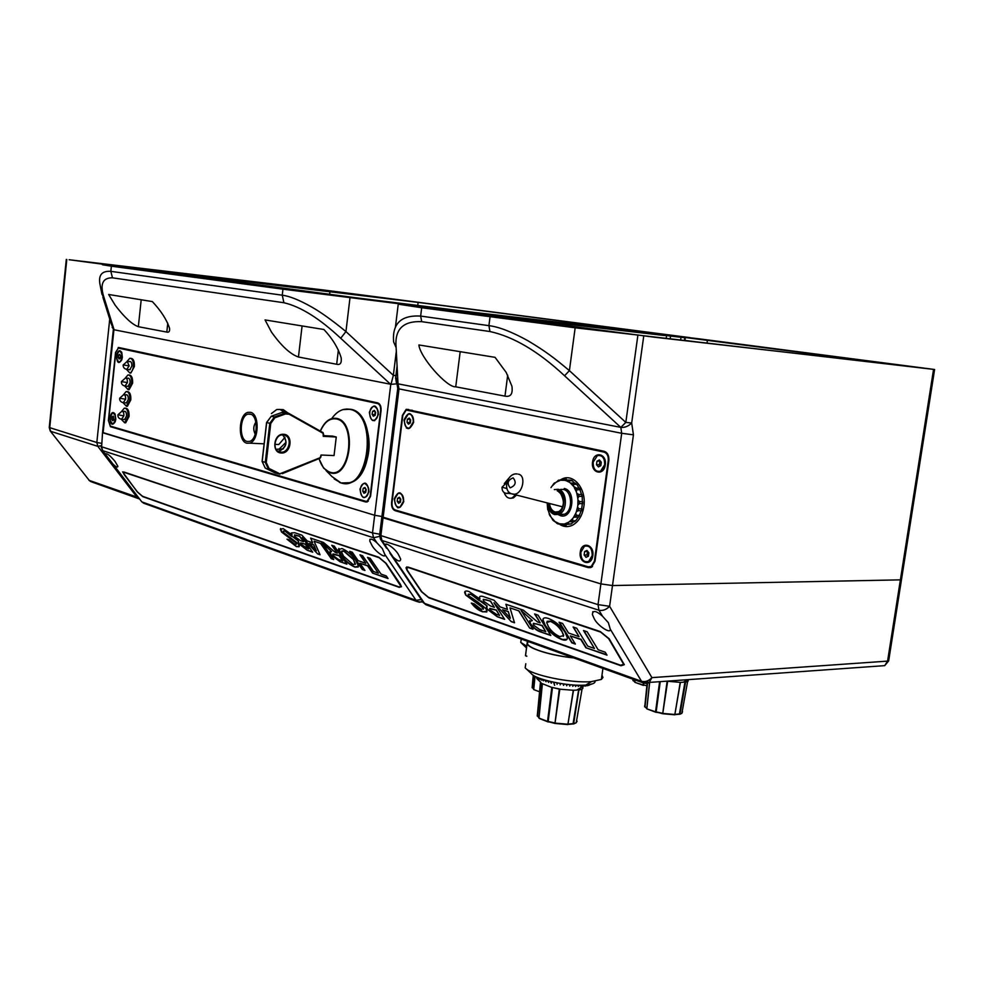 <?xml version="1.0" encoding="UTF-8"?>
<svg xmlns="http://www.w3.org/2000/svg" width="984" height="984" viewBox="0 0 984 984"><rect width="100%" height="100%" fill="white"/><g stroke="black" fill="none" stroke-linecap="round" stroke-linejoin="round"><path stroke-width="1.48" d="M333.232 295.397L278.152 288.152L333.232 295.397M161.228 272.445L118.929 266.885L161.228 272.445M271.449 332.038C281.301 345.888 290.305 354.215 298.459 357.02L336.676 364.264C340.267 365.162 341.768 363.01 341.165 357.782C338.188 348.004 332.432 338.582 323.921 329.505L265.04 319.923L271.449 332.038M115.091 305.101C124.291 317.217 132.04 324.413 138.338 326.7L166.8 332.088C168.99 332.641 169.9 331.35 169.531 328.213C166.69 319.628 160.958 310.747 152.335 301.584L108.658 294.487L115.091 305.101M618.358 329.197L618.456 328.471L639.612 331.559L619.723 329.357L473.488 312.322L356.405 297.844L171.302 273.232L195.656 275.606L418.114 302.395L417.708 305.618M396.318 351.276L393.354 375.322L345.95 331.571C332.383 320.452 321.018 312.297 311.842 307.106C299.394 300.046 289.53 296.086 282.26 295.2L282.949 289.173L407.278 304.794L689.956 337.635L324.363 290.083L69.138 259.739L122.766 266.885L378.213 297.131L102.471 264.757L111.376 266.197L110.835 271.35C101.45 270.698 97.933 275.52 100.282 285.803L101.869 293.995M102.533 432.64L101.635 446.798L102.557 432.443L374.683 515.272L381.915 516.489L374.683 515.272L103.099 432.874L113.923 329.738L112.188 327.291M113.8 329.702L111.29 323.97M395.888 375.63L393.354 375.322L391.005 384.326L397.155 383.834M391.005 384.326L113.923 329.738M390.537 384.252L340.71 338.262C319.529 318.435 300.6 306.602 283.909 302.74L282.26 295.2L110.835 271.35L112.471 277.82C102.299 277.685 99.581 284.622 104.353 298.644L101.869 294.007M618.456 328.471L418.114 302.395M374.633 420.734L374.707 420.119M365.593 501.951L110.417 426.687L108.388 420.5L115.546 352.432L118.756 347.524L377.708 402.874C380.193 403.834 381.3 406.429 381.054 410.672L370.55 496.354L367.278 501.877L365.593 501.951L366.958 501.988M282.949 289.173L111.376 266.197M412.161 305.286L473.722 312.531L412.161 305.286M368.975 491.68C367.13 481.213 364.117 480.352 359.959 489.097C361.78 499.54 364.781 500.389 368.975 491.68M378.446 414.338C376.564 403.969 373.526 403.292 369.32 412.308C371.165 422.653 374.203 423.341 378.446 414.338M122.336 357.29L121.77 352.407C119.519 349.295 117.772 350.501 116.518 355.999C116.973 363.034 118.72 364.338 121.745 359.91L122.336 357.29M115.792 419.27L115.116 414.067C112.877 411.189 111.192 412.37 110.036 417.622C110.515 424.768 112.262 426.121 115.276 421.656L115.792 419.27M108.646 420.574L110.479 426.146L365.667 501.274L367.192 501.213L370.132 496.243L380.623 410.574C380.857 406.761 379.861 404.424 377.622 403.563L118.215 348.065L115.817 352.481L108.646 420.574M112.754 423.932L115.3 421.386L115.153 414.485L113.32 412.96M112.299 413.206C109.433 418.151 109.679 421.718 113.025 423.895L113.504 423.686C116.383 418.753 116.149 415.187 112.803 412.985L112.299 413.206M113.234 416.109L113.701 420.045L112.57 420.758L111.77 419.159L112.115 416.835L113.234 416.109M113.812 419.27L111.77 419.159M113.64 416.921L112.115 416.835M119.408 362.137L120.036 361.866C122.902 356.934 122.705 353.367 119.445 351.153L118.806 351.436C115.94 356.392 116.149 359.959 119.408 362.137L121.782 359.627L121.807 352.813L119.691 351.177M119.753 354.302L120.565 355.851L120.22 358.201L119.076 359L118.277 357.438L118.621 355.089L119.753 354.302M120.306 357.598L118.277 357.438M120.233 355.224L118.621 355.089M364.424 497.264L365.74 497.018C370.107 491.41 369.799 486.908 364.793 483.501M363.44 483.759C358.311 485.776 360.181 499.355 365.285 497.092L365.47 497.018C370.611 495.05 368.766 481.434 363.674 483.661L363.44 483.759M364.953 487.486L366.208 489.577L365.716 492.467L363.957 493.267L362.702 491.188L363.194 488.298L364.953 487.486M365.814 491.889L362.702 491.188M365.433 491.262L365.827 488.937M365.482 488.359L363.194 488.298M373.588 420.229L375.175 419.922C379.529 414.301 379.295 409.799 374.461 406.417M372.838 406.736C367.832 408.975 369.357 422.025 374.412 420.106L374.892 419.91C379.91 417.733 378.422 404.633 373.379 406.515L372.838 406.736M374.363 410.389L375.642 412.407L375.138 415.334L373.367 416.244L372.087 414.227L372.592 411.312L374.363 410.389M375.199 415.002L372.087 414.227M374.818 414.399L375.273 411.804M375.052 411.46L372.592 411.312M323.65 434.276L323.256 436.33L336.27 437.007L334.043 455.58L321.03 455.026L320.181 457.683L280.329 473.612L277.931 473.71L265.286 468.101L276.393 473.255M332.604 436.109L336.27 437.007M271.399 413.575L276.775 409.516L280.059 409.442L284.388 412.222M286.098 442.234L279.148 449.098L276.221 449.344M281.055 409.504L283.244 409.639L288.164 413.132M283.478 448.79L278.632 449.331M246.91 443.231L249.678 443.169C259.149 441.004 259.813 413.735 250.44 412.308L247.907 412.37C238.423 414.362 237.538 441.447 246.91 443.231M275.311 444.362L278.792 444.522L284.979 437.339M250.231 414.079L247.98 414.141C239.579 415.912 238.817 439.897 247.107 441.459L249.555 441.398C257.943 439.504 258.534 415.371 250.231 414.079M123.701 419.405L124.611 419.59L126.518 416.011C126.629 412.948 125.927 411.373 124.427 411.312L124.119 411.423M121.684 411.3L124.365 408.126C127.022 408.249 128.264 411.017 128.068 416.453L124.685 422.776L121.266 419.282M125.398 408.175C128.031 408.348 129.248 411.127 129.064 416.503L125.681 422.825L124.636 422.788M125.435 402.837L126.333 403.034L128.289 399.418C128.4 396.368 127.699 394.805 126.21 394.732L125.903 394.855M123.467 394.707L126.173 391.546C128.818 391.681 130.036 394.436 129.839 399.824L126.407 406.22L123 402.69M127.207 391.607C129.814 391.792 131.02 394.547 130.823 399.885L127.391 406.269L126.346 406.232M127.182 386.232L128.068 386.441L130.06 382.776C130.171 379.75 129.482 378.2 128.006 378.114L127.686 378.237M125.251 378.077L127.994 374.929C130.601 375.076 131.807 377.819 131.61 383.157L128.117 389.627L124.734 386.072M129.015 374.99C131.61 375.187 132.803 377.93 132.606 383.231L129.101 389.689L128.068 389.627M128.929 369.603L129.814 369.799L131.831 366.109C131.942 363.108 131.266 361.558 129.79 361.472L129.482 361.583M127.034 361.411L129.802 358.274C132.397 358.434 133.59 361.165 133.393 366.466C132.865 370.156 131.684 372.333 129.839 372.998L126.481 369.418M130.823 358.348C133.393 358.545 134.587 361.276 134.377 366.54L130.823 373.071L129.79 373.01M105.989 454.989L105.792 454.374C106.666 452.8 109.741 455.137 115.017 461.398L117.895 466.293C117.686 467.769 116.075 467.068 113.062 464.177L102.656 450.66L373.526 537.756L377.118 543.045C372.432 538.715 369.984 538.039 369.763 541.04L372.173 545.8C375.716 551.987 386.564 559.318 384.769 554.299L416.06 600.338L418.963 602.159M377.118 543.045L382.37 548.617L384.769 554.299M399.393 587.399L142.828 496.662L137.268 491.926L122.606 471.877L378.779 557.227L386.109 563.315L400.39 584.262L401.447 586.759L399.664 587.104M379.738 534.177L372.506 532.922L373.526 537.756L379.59 536.378M101.069 446.552L102.656 450.66L101.635 446.798L372.506 532.922L390.796 384.289M421.3 599.551L416.06 600.338L142.163 502L144.451 503.488M111.044 461.89L141.511 501.483L113.062 464.177M438.987 309.517L508.199 318.668L438.987 309.517M506.231 372.481L495.063 357.34L418.889 344.953C419.959 357.143 447.056 387.868 455.727 386.81L504.976 396.134C510.659 397.216 512.971 393.932 511.926 386.269L506.231 372.481M526.76 320.489L526.87 319.591L664.643 335.556M680.596 340.206L681.014 337.291L684.803 337.709L669.489 335.63M669.514 335.483L904.591 365.814L654.68 337.241L443.194 309.382M711.629 343.748L684.434 340.353M443.218 309.161L494.128 315.261L494.017 316.135M630.191 331.214L404.658 304.511L398.237 304.167L421.681 307.746L575.16 327.795L934.603 369.492L699.12 338.828L636.476 331.473L661.974 334.88L630.141 331.571M397.13 366.909L395.728 378.25L396.343 382.505L398.003 383.822L620.818 427.388L625.824 422.407L631.679 423.009C628.346 426.306 624.717 427.757 620.818 427.388L564.57 375.777C538.445 351.423 513.562 336.676 489.946 331.534L421.718 321.67C402.96 320.821 394.436 329.456 396.122 347.549L398.003 383.822L395.568 378.274L397.721 378.311M397.745 378.852L396.281 382.05M396.921 383.354L397.745 388.373L399.012 388.889L383.071 517.818L381.878 516.834L600.892 583.906L612.491 585.554L600.892 583.906L598.026 604.631L380.882 535.591L383.071 517.818L600.892 583.906L621.703 433.292L620.818 427.388M421.718 321.67L420.648 316.073C401.103 314.978 392.099 323.588 393.612 341.891L396.122 347.549M564.57 375.777L569.404 370.636C554.275 357.979 545.788 351.399 527.842 340.685C511.717 331.805 498.74 326.799 488.913 325.655L420.648 316.073L421.681 307.746M900.544 578.863L901.455 579.736L900.385 579.859L901.516 579.318M526.87 319.591L494.128 315.261M681.014 337.291L664.667 335.384M588.174 567.608L395.027 510.634C392.468 509.454 391.324 506.723 391.595 502.443L402.394 415.346L406.171 409.344L604.139 451.287C607.595 452.529 609.158 455.641 608.85 460.647L594.988 561.298L591.47 567.227L588.174 567.608L590.658 567.583M397.425 506.92L397.745 507.818M590.88 566.661L591.913 566.956M406.453 427.314L406.367 428.065M643.708 336.257L631.679 423.009L633.438 434.83L612.491 585.554L900.385 579.859L612.491 585.554L609.613 606.292C606.304 609.699 602.749 611.002 598.936 610.228L598.026 604.631L609.613 606.292L651.925 677.632L649.034 682.798L645.504 683.4M610.24 629.083C611.248 634.631 597.485 625.664 594.238 618.702L592.405 614.631C592.663 609.969 596.046 610.523 602.552 616.267L608.37 622.7L610.24 629.083L641.519 681.297L424.473 603.364L385.494 545.763C383.637 540.597 394.805 548.076 398.36 554.398L400.685 559.06C400.463 562.172 397.942 561.507 393.157 557.079M872.759 666.512L880.299 665.959M379.615 535.025L380.39 539.121L381.89 540.45L380.882 535.591L379.689 534.546L381.817 517.289M426.97 605.111L422.936 601.962L389.836 553.082M644.422 683.265L641.519 681.297C645.295 682.207 648.764 680.977 651.925 677.632L887.58 661.113L884.702 665.639L881.652 665.873M408.139 567.079L405.998 567.817L407.081 570.413L421.398 591.63L428.827 597.805L620.99 665.762L624.323 664.692L609.219 638.813L600.314 631.568L408.139 567.079M548.543 618.481C555.247 621.236 560.732 625.824 565.025 632.245L567.362 637.853C567.288 640.227 565.382 640.781 561.655 639.477C554.841 636.648 549.281 631.999 544.988 625.516L542.824 620.24C542.861 617.804 544.779 617.226 548.543 618.481M421.816 591.778L428.507 597.337L620.67 665.245L623.672 664.286L608.641 638.628L600.634 632.097L408.458 567.559L406.54 568.223L407.511 570.56L421.816 591.778M559.047 622.245L562.602 623.45L568.531 633.019L579.023 636.623L573.106 627.005L576.722 628.235L587.706 646.107L594.459 648.456L583.487 630.523L587.165 631.777L598.124 649.735L605.246 652.22L607.03 655.147L585.861 647.743L580.818 639.551L570.326 635.922L575.382 644.077L571.827 642.835L559.047 622.245M484.349 596.944L494.042 600.228L500.081 606.894L507.449 609.416L505.899 604.25L523.377 610.166L537.584 621.974L540.204 622.872L534.607 613.967L538.039 615.135L550.831 635.492L541.52 632.232C537.338 631.064 533.599 628.321 530.302 624.004L529.331 621.63L532.356 620.56L521.089 610.449L533.02 629.256L529.675 628.087L518.691 610.83L510.007 607.866L514.521 622.786L511.237 621.63L493.956 602.774L504.632 619.33L497.314 616.759L487.301 609.293L486.416 607.067L487.228 606.144L470.955 594.385L468.138 594.656L468.642 595.898C474.632 599.527 480.426 603.819 485.998 608.764L487.006 611.212L482.787 611.876C478.544 610.449 474.719 607.509 471.311 603.057L474.239 603.893L480.881 609.096L483.452 608.973L482.959 607.841L465.69 595.049L464.62 592.429C464.866 590.867 466.342 590.584 469.048 591.568L479.995 599.072L479.516 597.399C479.884 595.947 481.496 595.8 484.349 596.944M510.007 607.866L518.691 610.83M518.814 610.695L529.675 628.087M493.956 602.774L511.237 621.63M506.071 604.311L507.449 609.416M468.335 594.176L471.065 594.262L478.95 600.486L481.57 601.212L487.228 606.144M479.995 599.072L479.516 597.399M479.823 596.513L479.626 597.276M486.674 606.353L487.301 609.293M465.014 591.421L465.801 594.926L483.07 607.706L483.39 609.231M583.992 630.707L594.459 648.456M606.747 654.692L585.861 647.743M579.023 636.623L573.611 627.189M575.099 643.622L572.048 642.552L559.564 622.429M586.095 647.472L581.052 639.268L570.326 635.922M566.993 639.317L561.655 639.477M561.889 639.206C555.074 636.377 549.515 631.728 545.222 625.246L544.988 625.516M545.222 625.246L543.057 619.969L543.439 618.419M563.291 636.377L563.697 635.283L561.692 630.707C558.949 626.341 555.259 623.155 550.634 621.138L547.129 621.31M561.458 630.978C558.715 626.623 555.025 623.426 550.4 621.408L546.686 622.528L548.445 626.71C551.249 631.199 555.05 634.495 559.847 636.611L563.475 635.566L561.692 630.707M532.356 620.56L521.089 610.449M535.111 614.139L540.204 622.872M550.548 635.037L541.52 632.232M541.754 631.962C537.572 630.806 533.832 628.063 530.524 623.733L530.302 624.004M530.524 623.733L529.712 620.695M521.311 610.178L520.733 609.281M545.763 631.703L542.012 625.738L536.624 623.881L533.18 623.893L533.697 625.209L539.724 629.588L545.763 631.703L542.245 625.467L533.463 623.303M529.786 627.952L532.885 629.034M511.348 621.507L514.472 622.601M487.412 609.17L497.424 616.636L504.497 619.108M471.557 603.13L482.898 611.753L486.797 611.962M521.2 610.314L520.487 609.194M510.327 618.272L508.322 611.544L502.59 609.748L510.327 618.272L508.211 611.679L502.59 609.748M499.626 615.431L496.194 610.117L489.651 608.739L490.253 610.068L496.342 614.287L499.626 615.431L496.305 609.994L489.811 608.395M494.386 607.325L490.438 601.212L486.145 599.748L483.169 599.797L483.833 601.335L490.426 605.959L494.386 607.325L490.549 601.076L483.353 599.33M592.233 551.114L592.282 556.612M592.786 555.677C591.495 567.055 578.42 563.192 580.277 552.098C581.47 540.819 594.607 544.447 592.786 555.677M394.252 498.9C398.631 489.958 401.804 490.856 403.772 501.631C399.356 510.561 396.183 509.651 394.252 498.9M604.877 461.09L604.643 466.305M605.258 464.854C603.967 476.342 590.695 473.267 592.577 462.025C593.783 450.635 607.116 453.476 605.258 464.854M404.043 420.033C408.471 410.795 411.693 411.509 413.686 422.185C409.221 431.41 405.998 430.697 404.043 420.033M560.216 479.971L562.159 478.937C573.746 473.119 586.685 489.233 583.856 506.551C582.368 515.665 578.555 521.901 572.43 525.247C567.583 527.473 562.959 526.92 558.543 523.586M392.026 502.566C391.78 506.416 392.813 508.876 395.113 509.946L588.284 566.821L591.249 566.476L594.422 561.138L608.26 460.512C608.543 456.022 607.14 453.218 604.028 452.099L406.22 410.045L402.825 415.445L392.026 502.566M586.772 561.999L588.949 561.47L592.491 555.517C592.7 549.675 590.744 546.428 586.599 545.763M580.843 552.27C580.929 559.527 583.537 562.602 588.666 561.47L592.208 555.517C592.11 548.273 589.527 545.197 584.447 546.268L580.843 552.27M584.607 551.557L586.968 550.437L588.875 552.774L588.395 556.218L586.034 557.325L584.139 555.001L584.607 551.557L587.768 551.421M588.125 556.341L587.018 554.988L584.139 555.001M587.018 554.988L587.485 551.544M598.715 471.594L600.843 471.201L604.976 464.743C605.221 459.184 603.389 456.035 599.453 455.297M593.155 462.16C593.143 469.036 595.603 472.049 600.56 471.188L604.68 464.731C604.693 457.88 602.245 454.854 597.349 455.653L593.155 462.16M596.968 461.213L599.367 459.946L601.298 462.173L600.818 465.666L598.42 466.92L596.501 464.694L596.968 461.213L600.351 461.078M600.326 465.924L599.379 464.817L596.501 464.694M599.379 464.817L599.846 461.348M399 507.338L400.267 507.129L403.612 501.508C403.821 496.539 402.382 493.771 399.319 493.193M394.682 499.023C394.609 504.817 396.368 507.51 399.984 507.129L403.342 501.496C403.415 495.727 401.656 493.021 398.065 493.378L394.682 499.023M397.561 498.285L399.369 497.24L400.808 499.208L400.439 502.234L398.618 503.279L397.192 501.299L397.561 498.285L400.18 498.347M400.451 502.061L397.192 501.299M399.947 501.36L400.303 498.519M408.569 428.212L409.787 428.077L413.526 422.111C413.747 417.327 412.394 414.633 409.442 414.018M404.473 420.131C404.35 425.666 406.023 428.311 409.516 428.065L413.243 422.087C413.378 416.576 411.706 413.92 408.249 414.141L404.473 420.131M407.388 419.221L409.221 418.065L410.685 419.947L410.303 422.997L408.471 424.153L407.019 422.271L407.388 419.221L410.217 419.344M410.242 423.034L407.019 422.271M409.774 422.431L410.156 419.393M515.481 494.878L512.233 497.892C508.617 499.036 505.924 497.264 504.152 492.578M516.477 495.137L513.377 497.916L510.721 498.285M508.753 478.286L504.288 483.648M511.323 493.685L508.74 493.402M561.962 506.858L562.258 507.609M555.296 482.861L559.096 480.044M561.52 480.007L566.452 479.257M570.929 480.155L568.002 480.044L569.318 480.684L572.245 480.782L571.114 480.204M564.385 479.183L565.333 480.561L568.002 480.044M575.492 483.206L572.565 483.107L573.684 484.3L576.612 484.399L575.492 483.206L576.612 484.399M569.318 480.684L569.367 482.246L570.449 483.058L572.565 483.107M579.158 488.162L576.23 488.064L577.018 489.7L579.957 489.786L576.956 484.558M573.684 484.3L573.328 486.145L576.23 488.064M582.405 501.656L579.478 501.582L579.428 503.587L582.356 503.648L582.245 496.613L581.544 494.522L578.617 494.435L579.01 496.342L581.938 496.428M579.01 496.342L577.793 498.199L577.952 499.946L579.478 501.582M579.428 503.587L577.829 505.136L577.596 506.871L578.715 508.789L578.235 510.671L576.341 511.778L575.738 513.328L576.427 515.321L575.554 516.908L578.494 516.957L579.355 515.37L576.427 515.321M577.018 489.7L576.243 491.643L576.772 493.23L578.617 494.435M550.966 487.609L553.598 483.98M549.527 514.337L548.002 509.663M547.744 509.749L547.166 503.045M552.762 519.712L550.29 515.948M558.063 523.968L553.746 520.819M560.462 524.115L556.71 523.316M566.243 525.149L561.716 525.025L558.912 523.525L558.125 524.042M566.968 524.46L571.237 523.931L563.758 523.992L563.315 525.124M571.667 521.655L574.594 521.692L575.763 520.573L569.552 521.582L568.432 522.332L568.309 523.894L566.919 524.46M575.554 516.908L573.487 517.449L572.577 518.666L572.836 520.524M578.235 510.671L581.175 510.733L581.655 508.839L578.715 508.789M581.655 508.839L582.356 503.648M581.544 494.522L579.957 489.786M574.767 483.181L572.245 480.782M571.237 523.931L573.635 521.766L569.244 521.704M575.763 520.573L574.594 521.692M575.911 520.548L578.494 516.957M579.355 515.37L581.175 510.733M557.288 490.868L557.879 491.065C564.201 495.715 565.197 502.172 560.892 510.438C554.558 515.235 550.277 512.836 548.039 503.267M561.064 493.943L557.879 491.065M633.352 679.354L634.877 681.814M643.77 683.13L643.524 684.999L646.845 685.688M643.561 685.368L643.229 682.921M643.265 685.307L634.889 682.33L642.958 684.938M632.983 680.608L632.97 679.218M683.204 682.256L680.694 682.342L683.204 682.256M668.714 681.359L680.411 682.392L674.852 714.359M674.889 714.359L679.44 713.941L684.95 682.06M687.619 681.494L685.541 682.183L680.005 713.978L681.875 713.289L687.619 681.494L685.245 682.023M684.987 681.887L683.794 681.974M647.816 680.744L645.037 706.647L646.832 708.32M660.202 681.986L656.144 711.875L662.761 713.289L667.103 681.481M667.619 681.445L662.724 713.744L655.541 711.813L659.575 682.023M655.861 712.207L646.832 708.861L655.541 711.813M662.872 713.695L674.815 714.802L680.239 682.342M662.761 713.289L655.848 712.182M644.754 706.906L647.349 680.94M679.796 714.224L680.731 713.941M682.035 712.404L681.912 713.08M521.274 639.169L520.733 642.429L526.747 646.131M533.623 675.516L532.43 687.496L533.734 689.021M533.746 689.599L539.539 691.777M532.135 687.705L533.254 675.245M536.735 678.468L541.003 682.527M538.961 717.963L542.159 683.536M542.368 683.696L552.454 687.705L548.174 721.469L555.013 722.982L559.318 689.157L552.368 687.472L559.244 688.923M539.564 678.271L541.421 680.141L539.798 678.357M537.473 677.435L539.429 679.329L537.682 677.521M535.702 676.635L537.707 678.517L535.874 676.709M526.255 668.812L531.385 673.696C535.407 679.514 568.678 686.598 585.455 685.085L585.677 685.073C592.048 684.532 595.197 683.253 595.123 681.236M525.813 663.733L525.161 667.779C529.909 674.778 570.769 683.449 591.273 681.641L601.384 679.415L602.958 677.484L601.974 675.172M576.575 690.128L573.795 690.227L576.575 690.128M528.445 641.617C520.905 645.787 546.452 655.209 573.795 657.927M580.732 687.582L585.123 685.11M584.865 685.122L580.769 687.693M586.685 684.864L587.792 684.249M585.111 686.045L587.608 684.753M587.386 684.79L585.136 686.131M587.559 684.286L586.464 684.889M586.931 685.786L589.601 684.446M589.404 684.483L586.956 685.836M588.481 685.442L591.298 684.04M591.126 684.089L588.493 685.467M535.001 676.808L533.746 689.304M541.938 679.108L543.377 680.842L542.196 679.206M544.558 679.932L546.083 681.703L544.853 680.018M547.399 680.731L548.715 682.441L547.707 680.817M551.507 683.142L550.757 681.568L551.507 683.142M550.425 681.494L551.175 683.068M553.598 682.207L554.619 685.344L553.943 682.281M553.808 682.256L554.619 685.344M556.87 682.859L557.092 684.323L557.227 682.921M557.005 682.884L557.092 684.323M560.228 683.449L560.154 684.864L560.585 683.499M560.265 683.449L560.154 684.864M563.34 685.012L563.918 684.003M563.648 685.048L563.967 684.003M563.611 683.954L563.623 685.381M566.501 685.405L567.202 684.409M566.71 685.43L567.35 684.434M566.993 684.384L566.71 685.762M569.613 685.725L570.425 684.753M569.736 685.737L570.671 684.766M570.314 684.741L569.748 686.069M572.7 686.303L573.893 685.024M575.505 686.18L576.993 685.184M576.661 685.171L575.542 686.438M578.198 686.291L579.92 685.245M579.613 685.245L578.235 686.488M580.708 686.303L582.639 685.221M582.356 685.233L580.757 686.451M559.318 689.157L573.5 690.288L567.94 724.101L573.069 723.634L578.617 689.907M578.924 689.846L573.684 723.671L567.903 724.421L572.848 723.966M578.641 689.722L577.19 689.833M580.043 689.636L580.339 687.976M540.905 682.441L537.572 715.835L538.998 717.582M559.847 689.021L554.976 723.461L547.534 721.407L551.839 687.324M539.392 718.234L547.534 721.407M539.97 718.763L547.854 721.801M555.124 723.4L567.891 724.568L573.291 690.227M555.013 722.982L547.83 721.776M537.252 716.057L540.499 682.047M528.728 641.716C521.483 645.848 546.563 655.11 573.487 657.816M93.787 262.753L360.107 294.88L93.775 262.925M66.297 259.432L49.274 427.29L50.737 431.336L97.846 446.355L137.268 497.523L139.63 499.036L91.537 481.865M101.413 443.304L96.826 442.505L97.846 446.355L101.168 445.666M138.535 497.609L89.286 480.426L90.7 481.57L88.855 480.155M294.647 532.701L301.83 535.136L307.205 540.929L312.666 542.787L310.612 538.1L323.502 542.467L335.347 552.479L337.278 553.143L331.768 545.271L334.289 546.12L346.897 564.139L340.034 561.741L330.882 554.841L329.714 552.258L331.583 551.52L322.026 542.873L333.761 559.539L331.276 558.678L320.501 543.377L314.08 541.2L320.058 554.755L317.623 553.894L302.272 537.485L312.715 552.184L307.266 550.277L299.038 543.98L298.386 541.052L293.539 536.957L291.621 536.44L285.065 531.151L283.183 531.36L283.786 532.701L298.054 543.562L299.271 546.218L296.492 546.673L286.984 539.195L289.124 539.786L294.659 544.201L296.393 544.103L295.815 542.897L281.621 532.098L280.342 529.257L283.232 528.654L292.1 534.939L291.399 532.934L294.647 532.701M349.689 551.335L352.284 552.221L358.151 560.671L365.814 563.303L359.947 554.816L362.592 555.714L373.477 571.495L378.409 573.205L367.512 557.375L370.193 558.285L381.091 574.139L386.281 575.947L388.053 578.543L372.604 573.131L367.598 565.886L359.923 563.242L364.929 570.449L362.321 569.539L349.689 551.335M137.526 492.012L142.532 496.28L399.086 586.944L400.918 586.366L385.691 563.168L379.111 557.694L123.873 471.976L123 472.246L124.218 474.682L137.526 492.012M341.965 548.543C346.958 550.646 351.522 554.521 355.667 560.191L358.471 566.144L354.904 567.116C349.8 564.951 345.163 561.003 341.005 555.284L338.373 549.552L341.965 548.543M314.08 541.2L320.501 543.377M320.599 543.266L331.276 558.678M302.272 537.485L317.623 553.894M310.784 538.162L312.666 542.787M283.355 531.003L285.175 531.04L298.386 541.052M292.1 534.939L291.399 532.934M298.164 541.151L299.038 543.98M280.637 528.531L281.719 532L295.926 542.799L296.344 544.263M368.004 557.547L378.409 573.205M387.77 578.137L372.604 573.131M365.814 563.303L360.439 554.976M364.646 570.043L362.53 569.306L350.181 551.507M372.813 572.897L367.819 565.652L359.923 563.242M358.225 567.018L354.904 567.116M355.113 566.882C350.009 564.718 345.372 560.782 341.214 555.05L341.005 555.284M341.214 555.05L338.853 548.432M355.236 564.435L353.256 559.023L343.982 550.892L341.792 551.015M353.047 559.256L343.773 551.126L341.448 551.778L343.539 556.157L353.108 564.57L355.384 563.93L353.256 559.023M331.583 551.52L322.026 542.873M332.248 545.431L337.278 553.143M346.614 563.746L340.034 561.741M340.243 561.52L330.882 554.841M331.091 554.619L330.034 551.606M322.235 542.651L321.67 541.852M342.764 560.966L339.062 555.677L332.764 554.275L333.404 555.739L338.299 559.416L342.764 560.966L339.271 555.456L332.998 553.894M331.387 558.568L333.613 559.342M317.721 553.783L319.984 554.582M299.136 543.869L307.377 550.167L312.58 551.987M287.205 539.257L296.59 546.563L299.099 546.735M322.137 542.762L321.424 541.766M316.344 550.831L313.724 544.73L309.456 543.414L316.344 550.831L313.625 544.841L309.456 543.414M308.57 548.888L305.212 544.164L300.514 543.156L301.19 544.509L308.57 548.888L305.323 544.054L300.661 542.897M303.453 541.692L299.591 536.268L294.376 535.173L295.138 536.797L300.501 540.671L303.453 541.692L299.702 536.157L294.523 534.89M298.459 357.02L302.088 325.95M138.338 326.7L141.204 299.776M329.972 291.51L329.64 294.277M195.57 276.455L195.656 275.606M340.71 338.262L345.95 331.571L349.997 297.721M283.909 302.74L112.471 277.82M104.353 298.644L114.082 329.775M110.417 426.687L112.717 426.81M166.8 332.088L167.772 323.183M336.676 364.264L338.373 350.009M118.695 348.065L123.025 348.434M377.622 403.563L379.16 403.674M326.036 470.573L331.965 476.539L340.944 482.886C368.938 493.07 378.68 413.833 349.812 409.344C343.072 408.114 337.045 411.189 331.731 418.557M320.415 430.795L320.415 430.795C324.548 421.509 329.972 417.388 336.7 418.421C357.696 421.89 350.636 480.032 330.193 472.763L323.601 468.113L318.914 458.642M344.867 483.538L350.353 482.701C374.301 476.231 374.609 412.419 350.771 409.295L346.639 409.024M365.002 423.329C371.165 439.491 370.414 455.321 362.764 470.832M319.037 458.593C321.362 466.047 325.015 470.573 330.009 472.197C350.033 479.306 356.946 422.382 336.393 418.963C329.788 417.954 324.462 422.013 320.415 431.14M342.863 409.627L350.119 409.258C373.957 412.37 373.649 476.207 349.701 482.677L341.227 483.009M287.008 412.911L281.867 412.468L271.264 416.244L274.376 417.007L284.979 413.206L281.867 412.468L271.276 416.244L266.676 422.567L262.187 461.447L265.274 462.332L269.776 423.341L266.689 422.493M279.862 474.19L274.782 472.763M282.629 434.891C288.189 442.234 286.738 447.72 278.263 451.349M283.527 434.301C293.576 434.387 291.289 453.858 281.363 452.984C271.252 453.021 273.54 433.329 283.527 434.301M283.06 434.891C275.2 434.03 271.473 448.79 278.829 451.656L281.043 452.185C288.939 452.972 292.568 438.212 285.175 435.395L283.146 434.903M321.178 455.026L320.132 458.15L282.236 473.698M289.148 413.575L323.084 433.292L289.148 414.239L285.495 413.969L274.893 417.769L270.748 423.464L266.246 462.468L269.026 468.458L278.595 473.181M323.256 436.33L323.084 433.292M341.017 482.947L339.431 482.369M320.181 457.683L282.26 473.255M269.026 468.458L268.361 468.999L265.274 462.332L266.246 462.468M271.276 416.244L266.578 422.505L262.101 461.373L265.213 468.064M285.495 413.969L284.979 413.206L288.595 413.292L289.148 414.239M270.748 423.464L269.776 423.341L274.376 417.007L274.893 417.769M332.703 436.121L323.601 435.641M320.969 456.761L320.169 458.089M323.096 432.665L323.502 434.276M321.288 455.038L320.821 456.761M255.274 434.104L254.893 433.477M255.901 422.259C253.331 426.06 253.122 429.996 255.287 434.055M123.861 415.851L117.92 414.805L121.844 411.3C123.295 411.361 123.972 412.874 123.861 415.851L121.462 419.307M125.632 399.233L119.667 398.225L123.627 394.707C125.066 394.768 125.731 396.281 125.632 399.233L123.197 402.714M127.391 382.579L121.426 381.595L125.411 378.077C126.838 378.151 127.502 379.652 127.391 382.579L124.943 386.097M129.162 365.888L123.184 364.941L127.207 361.411L129.162 365.888L126.69 369.443M422.579 601.433L419.725 602.245M551.803 323.822L551.95 322.691M666.168 338.545L666.525 335.974M707.459 340.058L707.016 343.145M685.356 337.315L684.913 340.402M469.774 312.248L469.7 312.9M633.438 434.83L621.703 433.292L399.012 388.889L398.003 383.822M489.946 331.534L488.913 325.655L490.032 316.909M637.841 335.556L625.824 422.407L569.404 370.636L575.16 327.795M397.081 365.999L395.568 378.274M423.366 602.651L426.023 604.779L643.106 682.859L884.702 665.639L888.663 660.904L887.58 661.113L933.558 369.381M398.212 304.388L395.383 327.438M395.027 510.634L397.622 510.684M504.976 396.134L507.707 375.15M455.727 386.81L460.192 351.669M934.603 369.492L888.749 660.35M385.494 545.763L381.89 540.45L598.936 610.228L602.552 616.267M604.028 452.099L606.058 452.197M407.536 409.984L412.419 410.303M509.503 492.59L506.526 493.488M506.895 488.581L502.061 487.166L506.822 482.529M510.155 487.818C515.604 485.616 516.588 482.295 513.131 477.855C507.707 480.069 506.711 483.39 510.155 487.818M518.433 474.177C526.538 475.567 522.664 494.054 514.202 494.239L511.717 493.833M559.982 514.706L564.509 514.238C573.192 510.745 572.282 490.979 563.389 489.454L560.72 489.38M555.948 512.024L556.956 513.045M564.263 488.482C576.698 490.832 572.774 519.675 560.585 515.714L558.297 514.669M547.596 503.156C548.174 508.753 550.388 512.233 554.226 513.599C564.619 516.969 567.952 492.308 557.362 490.29M554.299 489.589L558.236 489.306C567.116 490.832 568.026 510.647 559.355 514.152L554.828 514.62M549.515 503.648C550.167 508.15 552.061 510.93 555.185 512.012L558.752 511.643C564.176 507.732 564.841 501.791 560.745 493.82M577.829 505.136L577.952 499.946M577.793 498.199L576.772 493.23M576.243 491.643L574.189 487.412M573.328 486.145L570.449 483.058M569.367 482.246L565.948 480.61M564.742 480.315L561.126 480.266M559.921 480.524L556.464 482.062M555.37 482.837L552.405 485.801M547.35 505.936L548.334 510.819M548.838 512.381L550.831 516.588M551.655 517.842L554.472 520.966M555.529 521.803L558.912 523.525M560.105 523.857L563.709 524.005M564.939 523.783L568.432 522.332M569.552 521.582L572.577 518.666M576.341 511.778L577.596 506.871M573.487 517.449L575.738 513.328M635.123 679.993L634.914 682.035M632.946 679.477L632.872 680.202M663.253 713.461L674.68 714.47M649.625 682.748L646.869 708.554M644.717 705.577L644.631 706.475M688.037 681.211L688.259 679.944M679.723 714.273L681.875 713.289L682.527 711.715M679.218 714.249L674.827 714.655L679.206 714.261M526.809 656.254L525.579 655.799L526.809 656.266M555.505 723.154L567.707 724.212M542.405 683.683L538.998 717.902M580.474 687.902L580.179 689.612L580.523 687.865M582.786 688.468L582.946 687.582L582.048 689.132L579.232 690.03L582.048 689.132L576.206 722.748L577.091 721.211M573.684 723.671L576.206 722.748L573.364 723.99M576.501 721.936L576.243 722.6M575.935 722.908L573.832 723.867M525.481 655.627L527.399 641.236L525.518 655.651L526.821 656.144M49.249 427.45L50.221 430.955L89.286 480.426L50.332 431.103M66.789 259.505L49.729 427.659L96.826 442.505L109.728 319.074M113.357 329.468L102.557 432.443M102.853 297.131L111.266 323.97M118.215 347.512L119.089 347.586M367.192 501.213L368.323 501.237M334.179 478.913L341.067 482.972L350.353 482.701C374.609 476.231 374.953 412.69 350.956 409.344M262.101 461.41L265.274 468.089L274.917 472.837L280.01 474.177M279.653 451.176C286.873 446.355 287.857 440.918 282.617 434.891M283.195 434.891L285.175 435.395L283.195 434.891C275.323 433.6 271.744 449.516 278.829 451.656M322.998 432.591L288.595 413.292M323.035 432.603L323.527 436.33M343.281 409.504L342.629 409.713M323.601 468.113L318.902 458.655M346.811 409.024L350.771 409.295M279.148 449.098L282.346 449.245M249.678 443.169L264.118 443.833M274.844 444.337L278.792 444.522M250.92 414.313L247.98 414.141M255.877 422.136C253.282 425.998 253.072 430.02 255.25 434.19M124.906 419.479L122.016 419.319C119.199 418.938 117.834 417.474 117.895 414.941M122.434 411.337L125.325 411.497M124.427 411.312L125.042 411.349M124.685 422.776L125.681 422.825M126.641 402.911L123.75 402.739C120.934 402.321 119.568 400.845 119.654 398.336M124.205 394.744L127.108 394.928M126.407 406.22L127.391 406.269M128.375 386.318L125.485 386.122C122.668 385.654 121.303 384.191 121.413 381.706M125.989 378.114L128.892 378.323M128.117 389.627L129.101 389.689M130.122 369.689L127.219 369.467C124.415 368.988 123.061 367.512 123.172 365.027M127.772 361.448L130.675 361.682M129.839 372.998L130.823 373.071M105.792 454.374L105.878 453.575M369.984 539.232L369.763 541.04M422.972 602.048L417.61 601.753L143.602 503.181L141.659 501.68M106.899 456.514L102.188 450.389M684.397 340.636L684.803 337.709M670.153 339.013L670.522 336.405M381.878 516.834L397.721 388.569M406.171 409.344L408.766 409.516M386.614 548.309L380.906 539.884M385.593 546.231L385.826 544.373M592.405 614.631L592.823 611.654M406.872 566.87L405.998 567.817M591.249 566.476L592.54 566.464M510.819 493.451L508.384 493.39C504.202 493.661 502.074 491.692 502.012 487.486M512.233 497.892L513.377 497.916M517.203 473.956C506.969 472.591 502.135 491.336 511.988 493.919L562.565 506.822M556.169 512.024L557.092 513.008M547.338 503.082C547.904 509.183 550.327 513.008 554.619 514.571L564.509 514.238L560.327 514.78M558.014 480.524L558.764 480.18M553.438 484.005L554.558 482.91M550.056 515.973L549.183 514.115M553.611 520.88L552.405 519.54M563.18 525.099L561.716 525.025M582.676 501.532L582.614 503.783M581.79 494.435L582.245 496.613M579.391 488.15L580.289 489.995M571.126 480.204L572.54 480.881M559.945 523.759L558.199 523.746M565.689 524.005L563.758 523.992M578.371 517.178L574.041 517.104M579.601 515.284L578.666 516.957M581.396 510.782L581.925 508.716M634.889 682.33L643.438 685.418M634.852 682.121L635.074 679.969M634.852 682.047L633.413 680.756M687.324 680.005L683.314 682.232M646.832 708.861L656.045 712.33M646.796 708.652L649.563 682.761M680.411 682.392L674.815 714.728M662.724 713.744L674.815 714.802M646.808 708.554L645.209 707.066M533.697 689.366L534.952 676.783M533.722 689.218L532.578 687.89M526.514 647.927L521.643 643.29M585.677 685.073L591.544 681.617M601.384 679.415L602.921 668.407M585.209 685.11L576.722 690.104M538.998 718.197L548.063 721.936M573.5 690.288L567.879 724.507M554.976 723.461L567.891 724.568M538.974 717.791L537.719 716.254"/></g></svg>

